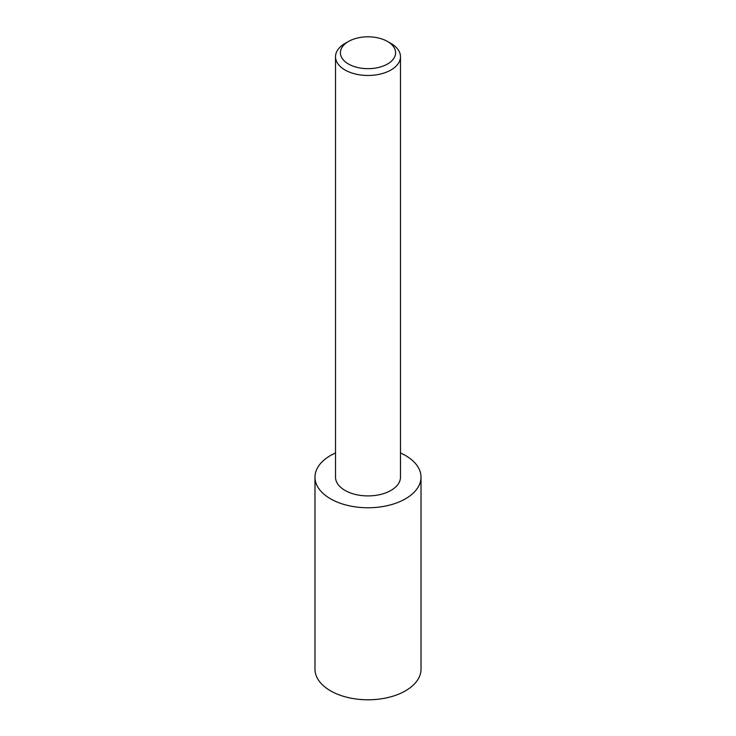 <?xml version="1.0" encoding="UTF-8"?>
<svg xmlns="http://www.w3.org/2000/svg" width="736" height="736" viewBox="0 0 736 736"><rect width="100%" height="100%" fill="white"/><g stroke="black" fill="none" stroke-linecap="round" stroke-linejoin="round"><path stroke-width="1.1" d="M335.515 452.962A53.02 30.608 0 0 0 314.98 477.158L314.98 669.18A53.02 30.608 0 0 0 330.51 690.819A53.02 30.608 0 0 0 388.286 697.461A53.02 30.608 0 0 0 421.02 669.18L421.02 477.158A53.02 30.608 0 0 0 405.49 455.51A53.02 30.608 0 0 0 400.485 452.962M314.98 477.158A53.02 30.608 0 0 0 330.51 498.806A53.02 30.608 0 0 0 388.286 505.439A53.02 30.608 0 0 0 421.02 477.158M348.478 64.014A27.618 15.944 0 0 0 387.522 64.014A27.618 15.944 0 0 0 387.522 41.474L390.972 43.461A32.485 18.759 0 0 1 400.485 56.718A32.485 18.759 0 0 1 380.429 74.051A32.485 18.759 0 0 1 345.028 69.984A32.485 18.759 0 0 1 335.515 56.718A32.485 18.759 0 0 1 345.028 43.461L348.478 41.474A27.618 15.944 0 0 0 348.478 64.014M335.515 56.718L335.515 477.158A32.485 18.759 0 0 0 345.028 490.424A32.485 18.759 0 0 0 380.429 494.482A32.485 18.759 0 0 0 400.485 477.158L400.485 56.718M390.972 43.461L387.522 41.474A27.618 15.944 0 0 0 348.478 41.474"/></g></svg>
